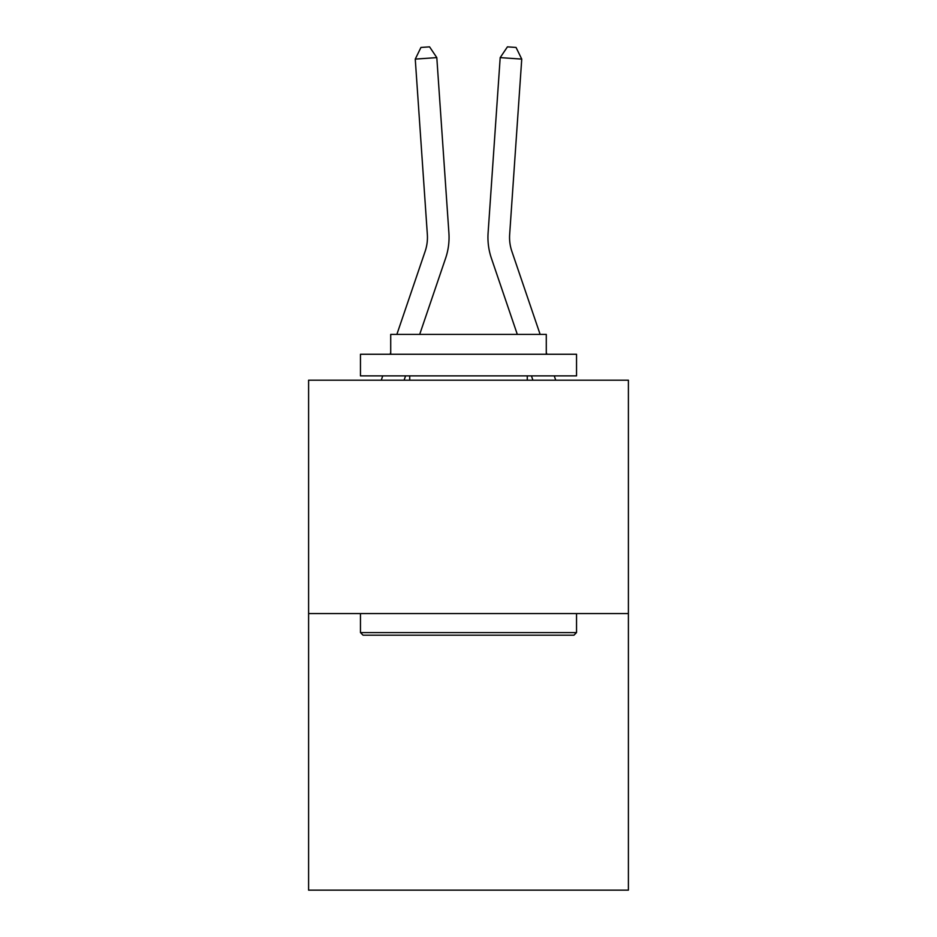 <?xml version="1.0" encoding="UTF-8"?>
<svg xmlns="http://www.w3.org/2000/svg" width="937" height="937" viewBox="0 0 937 937"><rect width="100%" height="100%" fill="white"/><g stroke="black" fill="none" stroke-linecap="round" stroke-linejoin="round"><path stroke-width="1.41" d="M628.399 613.571L628.399 380.199L308.601 380.199L308.601 890.15L628.399 890.15L628.399 613.571L308.601 613.571M396.866 334.392L425.14 251.35A43.219 43.219 0 0 0 427.342 234.449L415.255 59.101L436.806 57.614L448.905 232.962A64.829 64.829 0 0 1 445.59 258.307L419.694 334.392M540.134 334.392L511.86 251.35A43.219 43.219 0 0 1 509.658 234.449L521.745 59.101L500.194 57.614L488.095 232.962A64.829 64.829 0 0 0 491.41 258.307L517.306 334.392M425.14 251.35A43.219 43.219 0 0 0 427.342 234.449A43.219 43.219 0 0 1 425.14 251.35A43.219 43.219 0 0 0 427.342 234.449A43.219 43.219 0 0 1 425.14 251.35A43.219 43.219 0 0 0 427.342 234.449A43.219 43.219 0 0 1 425.14 251.35A43.219 43.219 0 0 0 427.342 234.449A43.219 43.219 0 0 1 425.14 251.35A43.219 43.219 0 0 0 427.342 234.449A43.219 43.219 0 0 1 425.14 251.35A43.219 43.219 0 0 0 427.342 234.449A43.219 43.219 0 0 1 425.14 251.35A43.219 43.219 0 0 0 427.342 234.449A43.219 43.219 0 0 1 425.14 251.35A43.219 43.219 0 0 0 427.342 234.449A43.219 43.219 0 0 1 425.14 251.35A43.219 43.219 0 0 0 427.342 234.449A43.219 43.219 0 0 1 425.14 251.35A43.219 43.219 0 0 0 427.342 234.449A43.219 43.219 0 0 1 425.14 251.35M500.194 57.614L488.095 232.962L500.194 57.614L488.095 232.962L500.194 57.614L488.095 232.962L500.194 57.614L488.095 232.962L500.194 57.614L488.095 232.962L500.194 57.614L488.095 232.962L500.194 57.614L488.095 232.962L500.194 57.614L488.095 232.962L500.194 57.614L488.095 232.962L500.194 57.614L488.095 232.962L500.194 57.614L507.432 46.85L516.053 47.447L521.745 59.101M511.86 251.35A43.219 43.219 0 0 1 509.658 234.449A43.219 43.219 0 0 0 511.86 251.35A43.219 43.219 0 0 1 509.658 234.449A43.219 43.219 0 0 0 511.86 251.35A43.219 43.219 0 0 1 509.658 234.449A43.219 43.219 0 0 0 511.86 251.35A43.219 43.219 0 0 1 509.658 234.449A43.219 43.219 0 0 0 511.86 251.35A43.219 43.219 0 0 1 509.658 234.449A43.219 43.219 0 0 0 511.86 251.35A43.219 43.219 0 0 1 509.658 234.449A43.219 43.219 0 0 0 511.86 251.35A43.219 43.219 0 0 1 509.658 234.449A43.219 43.219 0 0 0 511.86 251.35A43.219 43.219 0 0 1 509.658 234.449A43.219 43.219 0 0 0 511.86 251.35A43.219 43.219 0 0 1 509.658 234.449A43.219 43.219 0 0 0 511.86 251.35A43.219 43.219 0 0 1 509.658 234.449M573.948 635.181L363.052 635.181L360.464 632.58L576.536 632.58L573.948 635.181M360.464 354.268L576.536 354.268L576.536 375.878L360.464 375.878L360.464 354.268M546.283 354.268L546.283 334.392L390.717 334.392L390.717 354.268M360.464 613.571L360.464 632.58M576.536 613.571L576.536 632.58M409.727 375.878L409.727 380.199M527.273 375.878L527.273 380.199M405.569 375.878L404.093 380.199M381.265 380.199L382.741 375.878M390.097 354.268L390.717 352.476M415.255 59.101L420.947 47.447L429.568 46.85L436.806 57.614M555.735 380.199L554.259 375.878M546.903 354.268L546.283 352.476M531.431 375.878L532.907 380.199"/></g></svg>
